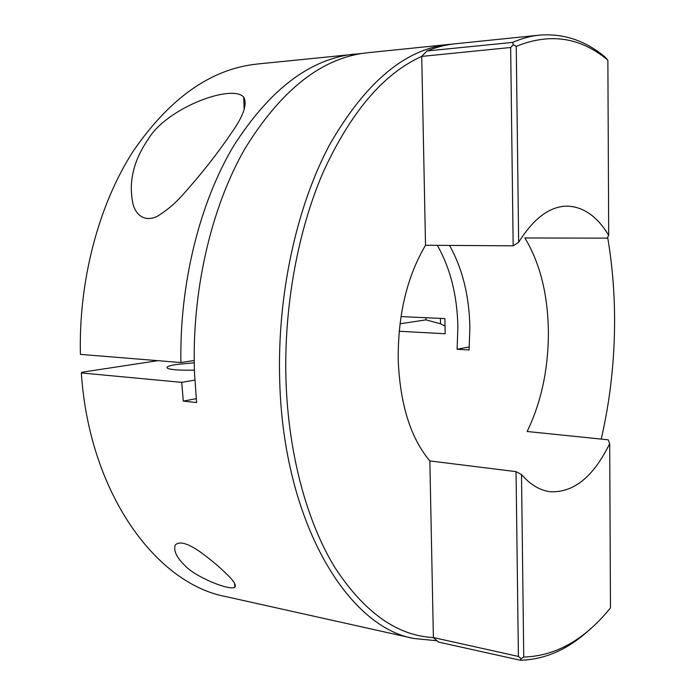<?xml version="1.0" encoding="UTF-8"?>
<svg xmlns="http://www.w3.org/2000/svg" width="695" height="695" viewBox="0 0 695 695"><rect width="100%" height="100%" fill="white"/><g stroke="black" fill="none" stroke-linecap="round" stroke-linejoin="round"><path stroke-width="1.04" d="M230.419 134.387C217.101 154.073 201.064 174.384 182.325 195.33C174.254 204.234 165.749 211.315 156.809 216.562C144.369 222.244 135.985 214.686 133.162 204.686C128.254 182.785 133.223 161.023 148.078 139.408C166.644 107.777 232 83.678 243.719 97.118C247.602 104.389 243.172 116.812 230.419 134.387M194.409 370.122C180.474 370.435 171.569 369.853 167.703 368.367C165.549 367.09 168.407 365.796 176.278 364.501L194.226 362.755M184.566 565.2C176.652 557.529 173.507 550.866 175.131 545.193C179.015 540.788 187.381 543.038 200.247 551.926C210.898 559.736 219.663 567.085 226.544 573.966C233.772 580.768 236.517 585.216 234.771 587.31C229.011 590.785 194.782 576.789 184.566 565.2M601.218 439.084C610.262 399.877 614.719 359.784 614.589 318.814C614.467 290.97 612.147 263.796 607.639 237.282M436.973 640.729L414.02 638.523C348.013 627.29 283.49 522.753 279.72 381.103C276.984 295.705 296.409 206.867 329.647 144.673C365.474 82.331 405.22 48.919 448.883 44.419L452.045 44.15M513.171 245.821L510.651 47.503L421.735 56.408C383.849 73.366 351.114 111.687 323.531 171.378C297.808 230.445 283.708 307.155 285.993 380.834C288.477 454.504 307.008 521.936 334.781 567.355C364.232 612.365 397.097 635.76 433.385 637.55L518.401 656.436L516.046 471.627L521.502 474.581L523.743 657.079C555.878 656.002 584.79 639.609 610.471 607.89L609.689 443.61L608.177 439.805L527.158 431.499C541.414 401.918 548.494 368.515 548.39 331.307C547.808 294.098 539.972 262.988 524.881 237.977L607.195 238.15L608.698 235.275L607.873 60.204C580.594 37.252 550.049 32.639 516.246 46.357L518.652 242.294L513.171 245.821L425.522 245.274C407.027 276.567 397.922 314.696 398.2 359.654C400.007 404.151 410.554 437.911 429.849 460.941L433.385 637.55M518.652 242.294C533.482 218.551 549.51 206.502 566.738 206.128C583.131 206.502 597.118 216.223 608.698 235.275M437.337 245.344C450.343 268.253 457.197 295.401 457.892 326.789L457.101 349.238L469.082 349.976L469.889 327.388C469.221 295.801 462.436 268.478 449.535 245.422M399.191 331.263L445.165 333.748L444.878 318.588L400.989 316.572M609.689 443.61C593.408 476.952 573.497 492.99 549.98 491.713C539.859 490.383 530.363 484.676 521.502 474.581M516.046 471.627L429.849 460.941M448.883 44.419L367.516 52.751C322.185 57.477 281.249 89.577 244.71 149.043C210.828 208.318 191.36 292.534 194.53 373.649L196.607 402.535L183.298 401.128L181.716 382.363L81.324 372.946C89.351 493.659 156.34 583.67 225.788 596.588L414.02 638.523M361.122 53.593L257.037 64.053C211.054 68.901 169.693 98.056 132.962 151.527C98.777 204.816 78.587 280.267 80.412 354.381L180.909 362.547L194.192 360.462M354.676 54.062C310.161 58.693 269.764 89.377 233.503 146.132C199.752 202.758 179.475 283.43 180.909 362.547M157.852 360.67L81.828 372.251L81.324 372.946M399.99 323.809L425.957 319.856L425.913 317.711M421.735 56.408L425.522 245.274M591.236 628.08C569.431 648.817 545.81 659.538 520.39 660.25L438.571 642.102L433.541 637.767M539.502 35.15L455.19 43.776C445.877 44.715 436.477 47.112 426.991 50.97L512.641 42.404C521.693 38.46 530.65 36.036 539.502 35.15C563.315 33.256 585.042 40.44 604.685 56.695L607.873 60.204M421.908 56.147L426.991 50.97M445.061 326.077L440.543 323.809L425.957 319.856M194.835 380.087L181.716 382.363M196.216 398.678L183.298 401.128M457.101 349.238L469.334 346.918M518.401 656.436L520.998 658.712L520.39 660.25M523.743 657.079L520.998 658.712M512.641 42.404L513.31 44.784L510.651 47.503M516.246 46.357L513.31 44.784M440.543 323.809L440.439 318.38M234.771 587.31L234.623 583.366M244.162 109.671L243.719 97.118"/></g></svg>
